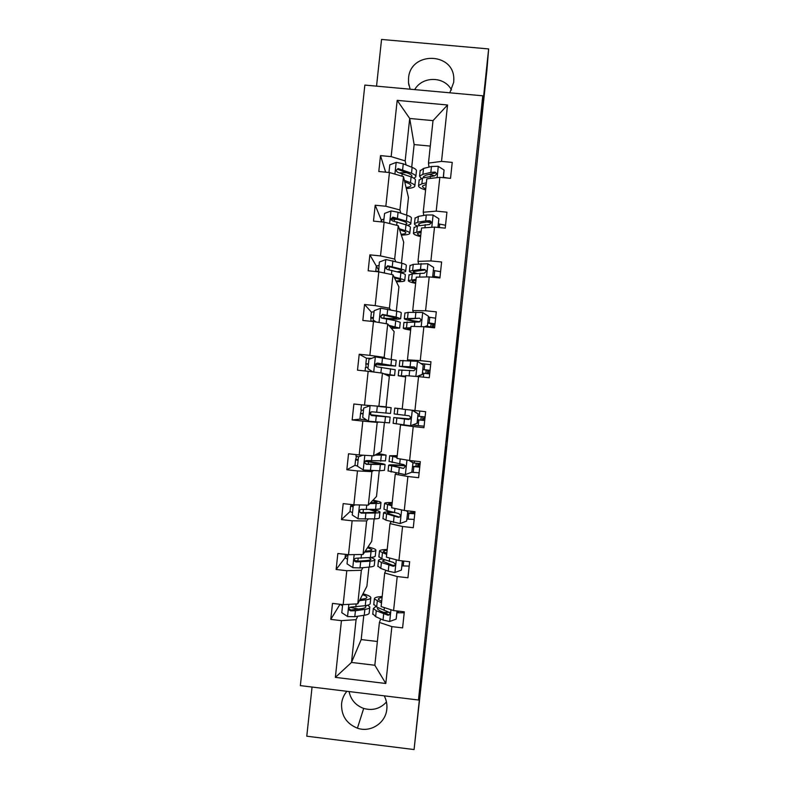 <?xml version="1.0" encoding="UTF-8"?>
<svg xmlns="http://www.w3.org/2000/svg" width="789" height="789" viewBox="0 0 789 789"><rect width="100%" height="100%" fill="white"/><g stroke="black" fill="none" stroke-linecap="round" stroke-linejoin="round"><path stroke-width="1.18" d="M445.933 446.485L442.027 483.272L445.933 446.485M449.809 92.806L453.705 82.303L453.823 79.186C454.099 52.015 410.241 51.147 408.544 78.219L408.524 82.815L410.122 89.206M346.904 691.292C343.896 694.853 342.13 698.965 341.588 703.63C341.154 715.495 346.43 723.671 357.407 728.178C370.475 732.892 385.722 723.059 386.817 709.173C387.281 704.488 386.423 700.04 384.233 695.839M349.054 691.558C350.868 699.853 355.75 705.484 363.69 708.433C372.625 710.909 380.209 708.759 386.462 701.993M460.382 312.217L456.466 351.578L460.214 312.197M312.059 687.041L306.783 736.206L414.067 749.55L422.214 673.086L418.466 700.011L482.779 95.804L480.59 124.642L488.647 48.928L486.823 71.138L428.94 613.97M414.067 749.55L429.038 613.98M450.844 400.398L446.466 441.603L450.844 400.398M451.702 392.153L455.786 354.005L451.702 392.153M488.647 48.928L381.551 39.45L376.54 86.149M428.969 167.1L428.476 163.106L433.013 120.628L447.541 104.986L441.524 161.39L452.235 162.396L450.529 178.344L439.818 177.328L436.209 211.136L446.929 212.172L445.223 228.139L434.512 227.094L430.902 260.932L441.613 261.997L439.907 277.975L429.196 276.9L425.577 310.758L436.297 311.852L434.591 327.839L423.871 326.735L420.261 360.632L430.972 361.747L429.265 377.753L418.555 376.619L414.935 410.536L425.646 411.69L423.94 427.697L413.219 426.543L409.599 460.49L420.32 461.664L418.614 477.69L407.893 476.507L404.264 510.473L414.984 511.676L413.278 527.713L402.558 526.5L398.928 560.506L409.649 561.729L407.943 577.785L397.212 576.542L393.583 610.568L404.303 611.83L402.597 627.896L391.867 626.624L385.801 683.491L335.364 677.376L341.44 620.657L330.778 619.395L332.494 603.398L343.156 604.65L346.795 570.713L336.134 569.48L337.85 553.484L348.511 554.706L352.141 520.799L341.479 519.596L343.195 503.619L353.857 504.812L357.486 470.925L346.825 469.751L348.541 453.783L359.192 454.957L362.822 421.099L352.17 419.945L353.876 403.998L364.528 405.132L368.157 371.303L357.506 370.179L359.212 354.241L369.863 355.356L373.483 321.557L362.832 320.462L364.538 304.524L375.189 305.619L378.809 271.84L368.157 270.775L369.863 254.857L380.515 255.912L384.135 222.163L373.483 221.127L375.189 205.219L385.841 206.254L389.45 172.525L378.799 171.519L380.505 155.62L391.157 156.626L397.183 100.371L447.541 104.986M428.476 163.106L441.524 161.39M418.466 700.011L300.353 685.621L364.843 85.084L482.779 95.804M400.881 213.198L399.915 209.963L403.485 176.618L408.475 197.506L406.591 215.141M403.485 176.618L389.45 172.525M399.915 209.963L385.841 206.254M423.811 215.427L423.229 212.231L426.8 178.847L439.818 177.328M423.229 212.231L436.209 211.136M395.713 261.504L394.668 259.068L398.238 225.693L403.702 242.174L401.463 263.112M400.388 272.402L399.845 272.481M398.238 225.693L384.135 222.163M394.668 259.068L380.515 255.912M418.643 263.792L417.983 261.386L421.543 227.982L434.512 227.094M417.983 261.386L430.902 260.932M390.535 309.84L389.411 308.203L392.981 274.809L398.918 286.871L396.325 311.113M392.981 274.809L378.809 271.84M389.411 308.203L375.189 305.619M413.475 312.188L412.726 310.58L416.296 277.156L429.196 276.9M412.726 310.58L425.577 310.758M385.357 358.216L384.144 357.378L387.724 323.963L394.135 331.607L391.186 359.143M387.724 323.963L373.483 321.557M384.144 357.378L369.863 355.356M408.308 360.622L407.459 359.823L411.039 326.36L423.871 326.735M407.459 359.823L420.261 360.632M378.878 406.601L382.458 373.148L389.342 376.373L386.087 406.808L364.528 405.132M382.458 373.148L368.157 371.303M414.935 410.536L402.203 409.096L405.773 375.613L418.555 376.619M384.401 422.638L381.294 451.624L373.601 455.855L377.191 422.381L378.523 422.164M377.191 422.381L362.822 421.099M373.601 455.855L359.192 454.957M409.599 460.49L396.936 458.409L400.516 424.896L413.219 426.543M401.463 424.64L400.516 424.896M379.253 470.757L376.501 496.468L368.335 505.147L371.915 471.644L373.335 470.619M371.915 471.644L357.486 470.925M368.335 505.147L353.857 504.812M404.264 510.473L391.66 507.761L395.24 474.228L407.893 476.507M396.285 473.163L395.24 474.228M374.104 518.915L371.698 541.353L363.048 554.47L366.638 520.947L368.147 519.123M366.638 520.947L352.141 520.799M363.048 554.47L348.511 554.706M398.928 560.506L386.383 557.152L389.973 523.59L402.558 526.5M391.097 521.716L389.973 523.59M368.946 567.113L366.895 586.266L357.772 603.841L361.362 570.289L362.95 567.666M361.362 570.289L346.795 570.713M357.772 603.841L343.156 604.65M393.583 610.568L381.107 606.583L384.687 572.992L397.212 576.542M385.9 570.309L384.687 572.992M363.788 615.341L361.194 639.573L351.499 662.444L356.076 619.671L357.752 616.239M356.076 619.671L341.44 620.657M335.364 677.376L351.499 662.444L374.834 665.245L379.41 622.432L391.867 626.624M451.486 89.946C444.424 76.089 422.391 75.922 414.698 89.621M433.013 120.628L409.708 118.468L405.171 160.897L406.049 164.931M430.291 146.083L414.136 144.574L409.708 118.468L397.183 100.371M380.712 618.941L379.41 622.432M361.194 639.573L377.369 641.496M414.136 144.574L411.72 167.219M375.811 366.234L375.978 364.676M370.623 414.708L370.879 412.243M410.891 513.166L411.099 511.242M415.862 466.605L416.217 463.271M420.823 420.083L421.198 416.553M425.794 373.453L426.168 370.011M430.774 326.804L431.119 323.559M374.834 665.245L385.801 683.491M405.171 160.897L391.157 156.626M340 604.275L330.778 619.395M347.525 554.598L336.134 569.48M352.515 512.603L350.03 511.548L341.479 519.596M357.506 466.062L354.981 465.332L346.825 469.751M366.806 420.083L359.932 419.166L352.17 419.945M371.491 358.393L366.461 358.216L359.212 354.241M374.035 311.783L371.402 312.109L364.538 304.524M378.523 269.828L369.863 254.857M382.073 221.965L375.189 205.219M385.634 172.17L380.505 155.62M447.146 435.301L449 420.981L447.107 435.301M453.596 375.327L451.989 391.344L453.497 375.308M342.663 604.591L341.795 612.718L347.693 616.584L354.794 616.673L364.232 615.272C367.694 614.73 369.351 613.911 369.203 612.806L369.765 607.51M358.541 609.059L349.961 607.343M342.534 605.774L340.089 604.315M359.419 600.666L365.879 599.818C369.341 599.344 370.988 598.595 370.83 597.559C370.445 596.336 367.822 595.084 362.979 593.811M360.08 599.393L362.733 599.048C365.623 598.654 367.003 598.032 366.875 597.174C366.658 596.376 365.208 595.537 362.526 594.679M370.781 598.042L370.209 603.348C370.366 604.413 368.719 605.193 365.258 605.696L351.105 607.076C349.261 607.352 348.669 608.358 349.33 610.075L350.701 610.834L355.435 610.735L364.853 609.404C368.325 608.881 369.972 608.092 369.824 607.007L367.822 605.193M365.159 605.705L365.859 606.623C365.988 607.52 364.607 608.181 361.707 608.615L351.144 610.015L349.744 609.325L349.33 610.075M381.639 601.534L378.345 599.324C378.227 598.506 379.47 597.904 382.073 597.529M381.491 602.974L374.371 598.959C374.272 597.628 376.876 596.8 382.182 596.484M397.015 610.972L396.147 619.118L389.549 621.525L383.03 620.006L375.643 616.623L372.793 613.763M396.975 612.767L404.205 612.797M383.424 612.363L389.598 612.323M396.147 619.118L397.163 610.992M375.742 606.593L373.355 608.457L376.264 610.745L387.863 615.203C389.5 615.134 390.121 614.256 389.746 612.58L376.659 607.037L373.799 604.285M387.863 615.203L388.149 614.365L379.775 610.735L377.329 608.822L378.168 607.698M348.008 554.647L347.032 563.839L352.92 567.695L360.011 567.932L369.38 567.064C372.832 566.729 374.459 566.127 374.282 565.269L374.864 559.865M358.877 561.186L354.912 560.555M347.525 559.174L345.079 557.803M364.617 552.103L371.037 551.629C374.469 551.353 376.097 550.821 375.909 550.041C375.495 549.095 372.852 548.079 367.99 546.984M365.238 551.156L367.871 550.959C370.751 550.732 372.112 550.298 371.954 549.637L367.566 547.635M375.87 550.397L375.298 555.821C375.475 556.639 373.848 557.192 370.406 557.498L356.342 558.198C354.616 558.405 353.985 559.332 354.439 560.999L355.938 561.955L370.011 561.196C373.453 560.89 375.081 560.308 374.903 559.48L371.215 557.419M368.641 557.636L370.948 559.085C371.096 559.776 369.735 560.259 366.855 560.515L356.352 561.334L354.833 560.427L354.439 560.999M353.127 506.933L350.622 506.035L351.361 504.536M355.356 504.842L353.265 505.621L352.259 515L358.157 518.837L374.538 518.896C377.961 518.767 379.568 518.383 379.361 517.762L379.953 512.248M369.804 503.579L376.185 503.471C379.598 503.402 381.205 503.086 380.988 502.544C380.545 501.883 377.872 501.104 373 500.196M370.396 502.948L377.034 502.139L372.595 500.62M351.174 505.384L353.265 505.621L354.813 504.832M380.959 502.79L380.367 508.333C380.584 508.905 378.976 509.24 375.564 509.329L361.569 509.359C359.942 509.516 359.281 510.384 359.597 511.992L361.165 513.116L375.16 513.037C378.582 512.929 380.19 512.574 379.982 511.982C379.519 511.242 376.748 510.394 371.658 509.428M369.262 509.477L376.028 511.578C376.195 512.071 374.854 512.367 371.994 512.456L361.559 512.692L359.597 511.992M386.788 553.326L383.444 551.57C383.306 550.939 384.529 550.515 387.113 550.298M386.679 554.42L379.479 551.186C379.351 550.17 381.925 549.617 387.202 549.509M402.36 560.9L401.374 570.112L394.776 572.528L388.237 571.197L380.791 568.386L377.882 566.098M401.976 565.9L409.185 566.098M392.271 565.279L394.579 565.378M401.374 570.112L402.508 560.91M382.507 559.056C379.657 559.371 378.306 559.904 378.464 560.683L381.422 562.518L393.09 566.236C394.628 566.196 395.279 565.378 395.052 563.78L393.494 562.468L381.817 558.809L378.898 556.63M393.09 566.236L393.356 565.595L382.428 561.058L384.716 559.855M391.936 505.167L388.543 503.846L392.153 503.106M391.857 505.907L384.578 503.451C384.421 502.761 386.965 502.465 392.212 502.563M406.601 521.135L407.795 511.341L406.601 521.135L400.003 523.571L385.939 520.188L382.981 518.462M406.966 519.063L414.166 519.428M407.607 511.726L405.97 510.661M406.907 510.769L407.795 511.341M391.531 511.893C386.068 511.814 383.415 512.16 383.562 512.939L398.317 517.308C399.776 517.268 400.447 516.489 400.319 514.961L398.721 513.54L386.965 510.611L383.987 509.004M407.617 512.968L413.367 512.939L413.712 511.538M414.767 513.747L407.578 513.363M398.317 517.308L398.563 516.864L387.527 513.333C387.389 512.722 389.391 512.426 393.524 512.456M411.01 513.175L411.217 511.252M358.107 460.401L355.583 459.77L356.5 456.427M362.901 455.184L358.492 456.831L357.486 466.21L363.384 470.017L379.687 470.767L384.44 470.303L385.042 464.672M375.002 455.085L386.068 455.095L378 453.438M375.554 454.78L382.113 454.681L377.615 453.645M355.967 456.15L358.502 456.821L362.812 455.174M386.048 455.223L385.446 460.875L366.786 460.569C365.228 460.677 364.557 461.506 364.784 463.064L366.392 464.317L385.052 464.524C384.036 463.833 378.967 462.906 369.844 461.733L365.376 461.171M368.246 464.159L368.502 461.792L381.107 464.11L366.767 464.09L364.784 463.064M368.502 461.792L365.248 461.387M397.074 457.038L393.642 456.16L397.192 455.943M397.035 457.423L389.677 455.756L397.222 455.657M411.819 472.197L412.992 462.601L411.819 472.197L405.23 474.643L388.06 470.875M411.71 472.246L419.137 472.789M412.825 462.798L409.126 460.411M409.747 460.5L412.992 462.601M405.388 465.668C394.47 464.721 388.898 464.573 388.661 465.234L403.534 468.41L405.566 466.151L403.938 464.652L389.076 461.417M412.598 466.348L418.308 466.585L418.742 464.474M412.953 462.965L420.123 463.528M419.738 467.118L412.568 466.565M403.534 468.41L392.626 465.638C392.744 465.115 397.025 465.204 405.497 465.904M415.981 466.615L416.336 463.281M363.088 413.9L360.534 413.544L361.401 410.063M370.061 405.694L363.719 408.071L362.713 417.45L368.611 421.247L389.51 422.865L390.121 417.134M359.932 419.166L360.534 413.544M380.18 406.631L391.137 407.676L383 406.72M380.702 406.651L382.635 406.71M391.127 407.686L390.516 413.446L372.013 411.809C370.505 411.888 369.824 412.677 369.972 414.195L371.609 415.556L390.121 417.095L370.544 414.698M373.444 415.665L373.503 415.083L386.176 416.671L371.964 415.527L369.972 414.195M361.47 404.806L360.908 409.984L363.473 410.329M373.503 415.083L370.593 414.758M402.212 408.939L394.776 408.091L394.155 413.9L397.252 414.343L397.883 408.485L394.776 408.091M402.212 408.988L397.883 408.485M410.448 425.764L393.149 423.318M412.41 425.034L424.107 426.188M417.036 423.298L410.625 425.695L417.036 423.298L418.042 413.9L412.341 410.241M417.194 423.249L418.042 413.9M412.558 410.27L418.19 413.89M417.568 419.758L423.249 420.271L423.654 418.436M417.943 416.217L425.093 416.937M424.709 420.517L417.559 419.807M410.29 418.998L393.76 417.559L408.751 419.551L410.793 417.351L409.156 415.793L397.252 414.343M408.751 419.551L397.725 417.983L410.231 419.048M420.941 420.093L421.316 416.562M366.017 367.319L365.859 363.788L368.453 363.867M384.204 373.966L390.624 375.051L386.048 374.834M383.701 373.73L394.579 375.475L386.393 374.992M372.921 371.925L367.93 368.719L368.936 359.36L375.495 356.884L396.196 360.287L395.595 365.978M375.495 364.626L395.585 366.057L377.231 363.078L375.169 365.376L376.826 366.826L395.19 369.706L394.579 375.406M368.068 367.437L365.475 367.378M375.534 364.498L378.878 364.814L379.026 363.473M375.169 365.376L375.485 365.544C375.436 364.015 376.126 363.256 377.556 363.265L391.64 365.632L378.878 364.814M428.397 373.779L428.565 370.426L422.914 369.617M416.809 376.481L422.253 374.44L423.249 365.051L417.332 361.263L399.855 360.573M420.803 363.482L430.656 364.705M405.724 376.097L398.228 375.732L405.635 376.964M405.704 376.284L402.193 376.156L405.645 376.826M422.253 374.44L423.249 365.051M422.391 374.568L417.203 376.511M398.839 370.011L413.959 370.731L416.02 368.571L414.363 366.984L399.244 366.264L416.04 368.828M416.03 368.7L403.199 366.698L414.363 366.984M422.934 369.489L430.054 370.376M429.67 373.956L422.549 373.079M425.912 373.473L426.277 370.031M371.017 321.034L370.81 317.632L373.424 317.434M389.342 325.896L395.693 327.682L391.068 327.948M388.878 325.344L399.638 328.116L391.383 328.323M375.998 321.981L373.148 320.038L374.154 310.679L380.712 308.193L396.749 311.201C400.072 311.941 401.581 312.523 401.256 312.947L400.664 318.509M373.148 320.038L376.264 322.02M385.18 318.588C394.332 319.298 399.49 319.338 400.644 318.707L396.127 317.05L382.438 314.397L380.377 316.616L382.044 318.135L395.733 320.738L400.26 322.346L399.658 327.938M374.568 321.074L370.406 321.241M381.481 317.987L383.878 318.174L384.213 315.048M380.377 316.616L382.754 314.781L396.699 318.273C395.743 318.795 391.472 318.766 383.878 318.174M433.378 327.198L433.496 324.18L427.875 323.096M424.364 326.784L427.46 325.62L428.466 316.231L422.539 312.474L408.15 312.365L404.925 313.095M428.516 317.119L435.617 318.184M410.891 327.711L403.317 328.125C403.031 328.589 405.467 329.269 410.635 330.147M410.832 328.254L407.272 328.569L410.674 329.763M427.46 325.62L428.466 316.231M427.579 325.926L425.093 326.863M403.919 322.523L419.176 321.951L421.237 319.821L419.57 318.204L404.333 318.667C404.244 319.476 408.899 320.551 418.298 321.892M420.054 321.813C412.144 320.689 408.219 319.792 408.288 319.121L419.57 318.204M427.914 322.8L435.015 323.855M434.64 327.425L426.632 326.281M430.893 326.824L431.238 323.579M394.48 277.866L397.015 278.517C399.786 279.247 401.029 279.858 400.753 280.351L396.078 281.101M394.056 276.988L400.24 278.596C403.544 279.474 405.033 280.203 404.698 280.795C404.106 281.456 401.335 281.762 396.374 281.693M378.612 271.82L379.361 262.037L385.92 259.542L401.877 263.22C405.181 264.167 406.66 264.966 406.315 265.627L405.733 271.071M378.996 265.4L376.333 266.031M378.355 271.386L379.203 271.919M399.619 272.422C403.228 272.333 405.25 271.988 405.704 271.396C406.039 270.755 404.56 269.976 401.256 269.069L387.646 265.745L385.574 267.905L387.251 269.493L400.861 272.757C404.165 273.655 405.654 274.414 405.309 275.026L404.727 280.499M375.732 271.534L378.395 271.041M385.851 268.428L387.941 266.327L398.041 269.01C400.802 269.769 402.045 270.42 401.759 270.952L397.252 271.791M431.82 277.156L432.668 276.84L433.664 267.461L427.746 263.713L413.278 264.364L409.994 265.656M433.496 270.469L440.578 271.702M416.059 279.375L408.406 280.559C408.081 281.338 410.487 282.275 415.625 283.369M415.961 280.263L412.351 281.012C412.105 281.486 413.219 282.058 415.695 282.728M432.668 276.84L433.664 267.461M408.988 275.075L412.262 273.901L424.374 273.211L426.445 271.1L424.778 269.463L420.468 269.443L409.412 271.11C409.087 271.83 410.882 272.678 414.807 273.665M416.967 273.467C414.304 272.738 413.101 272.106 413.367 271.574L424.916 270.025L424.778 269.463M438.289 277.807L432.836 276.614M432.885 276.15L439.976 277.363M399.619 229.865L402.134 230.674C404.885 231.572 406.108 232.36 405.812 233.051C405.447 233.682 403.869 234.086 401.088 234.294M399.224 228.672L405.368 230.644C408.653 231.719 410.112 232.676 409.757 233.505C409.136 234.451 406.335 234.984 401.354 235.102M383.641 222.113L384.568 213.434L391.127 210.919L398.08 212.241L407.006 215.289C410.29 216.423 411.74 217.448 411.375 218.356L410.803 223.681M383.967 219.036L381.274 219.993M397.932 219.441L391.068 219.164M407.637 225.407L410.753 224.115C411.118 223.238 409.669 222.242 406.384 221.127L392.853 217.133L390.772 219.243L392.449 220.871L405.99 224.806C409.274 225.91 410.734 226.887 410.369 227.745L409.797 233.1M391.028 219.944L393.119 217.912L403.159 221.167C405.901 222.094 407.124 222.932 406.818 223.662L405.171 224.54M437.934 227.429L438.871 218.721L432.944 214.993L426.287 214.983L418.407 216.393L415.063 218.247M426.977 221.965L431.632 222.853M438.467 223.849L445.529 225.25M421.218 231.069L413.485 233.031C413.13 234.126 415.507 235.329 420.626 236.631M421.089 232.301L417.43 233.495C417.154 234.165 418.249 234.915 420.715 235.733M438.082 227.439L438.871 218.721M414.057 227.666L417.391 225.92L429.571 224.5L431.642 222.399L429.975 220.752L425.656 220.9L417.785 222.232L414.491 223.593C414.195 224.303 415.093 225.092 417.213 225.95M419.659 225.546L418.446 224.056L421.198 222.932L430.094 221.522L429.975 220.752M404.747 181.904L407.252 182.861C409.984 183.926 411.187 184.902 410.872 185.8C410.487 186.608 408.889 187.18 406.088 187.516M404.392 180.395L410.487 182.732C413.752 184.005 415.192 185.178 414.807 186.253C414.156 187.486 411.335 188.246 406.335 188.541M388.957 172.485L389.766 164.862L396.325 162.347L403.268 163.816L412.134 167.386C415.389 168.728 416.819 169.97 416.424 171.114L415.872 176.322M406.473 172.663L400.25 172.821M413.88 178.225L415.813 176.864C416.197 175.75 414.767 174.527 411.503 173.215L398.05 168.56L395.97 170.621L397.656 172.298L411.108 176.904C414.373 178.196 415.813 179.399 415.418 180.494L414.866 185.731M398.05 168.56L398.297 169.536L408.268 173.363C410.99 174.458 412.193 175.474 411.868 176.411L411.365 177.002M443.25 177.653L444.059 170.02L438.142 166.301L431.465 166.479L423.525 168.461L420.123 170.878M429.167 174.399L434.68 175.829M443.438 177.269L448.044 178.107M426.376 182.801L421.888 183.827L418.564 185.533C418.17 186.944 420.527 188.403 425.616 189.922M426.208 184.389L422.509 186.017C422.214 186.875 423.289 187.802 425.735 188.778M443.398 177.663L444.059 170.02M419.127 180.296L422.509 177.989L434.769 175.829L436.85 173.748L435.173 172.091L430.833 172.387L422.904 174.3L419.57 176.105L421.099 178.393M423.801 177.683L423.515 176.588L426.316 175.079L435.272 173.047L435.173 172.091M348.846 604.335L347.545 616.485M364.853 609.404L364.232 615.272M352.87 607.846L352.939 607.135M365.879 599.818L365.258 605.696M355.435 610.735L354.794 616.673M356.164 603.93L355.829 606.988M351.144 610.015L350.701 610.834M389.717 621.466L390.969 609.729M376.659 607.037L377.29 601.159M398.406 611.14L398.228 612.846M375.643 616.623L376.264 610.745M384.065 610.301L384.351 607.619M383.03 620.006L383.661 614.059M354.162 554.618L352.782 567.597M370.011 561.196L369.38 567.064M357.881 561.018L358.167 558.296M371.037 551.629L370.406 557.498M360.652 561.995L360.011 567.932M361.451 554.499L361.046 558.247M356.352 561.334L355.938 561.955M353.255 505.71L351.135 505.473M359.488 504.94L358.009 518.738M375.16 513.037L374.538 518.896M363.048 512.702L363.394 509.487M376.185 503.471L375.564 509.329M365.859 513.294L365.228 519.231M366.737 505.108L366.264 509.556M394.944 572.469L396.295 559.795M381.817 558.809L382.448 552.931M403.751 561.058L403.228 565.989M380.791 568.386L381.422 562.518M389.273 561.502L389.648 558.02M388.237 571.197L388.878 565.249M400.171 523.511L401.621 509.901M386.965 510.611L387.596 504.743M408.83 513.471L408.219 519.172M385.939 520.188L386.571 514.32M394.49 512.732L394.944 508.471M393.455 522.417L394.086 516.479M412.598 513.146L412.785 511.43M413.564 512.485L414.886 512.633M358.186 459.701L356.056 459.474M364.804 455.302L363.236 469.928M380.308 464.908L379.687 470.767M381.334 455.342L380.702 461.2M371.067 464.632L370.435 470.56M372.023 455.756L371.471 460.894M405.388 474.583L406.946 460.046M392.113 462.462L392.735 456.594M419.492 464.553L419.61 463.508L419.492 464.553M414.422 461.013L414.205 463.094M413.821 466.684L413.209 472.384M391.088 472.029L391.719 466.161M399.688 463.991L400.23 458.951M398.652 473.676L399.293 467.739M417.559 466.674L417.904 463.399M418.486 466.338L419.807 466.486M363.108 413.732L360.987 413.505M370.11 405.704L368.463 421.148M385.456 416.809L384.825 422.667M368.443 406.305L368.522 405.546M386.472 407.262L385.851 413.111M376.274 416.01L375.643 421.928M377.3 406.434L376.669 412.272M410.605 425.695L412.262 410.231M413.594 410.388L413.544 410.901M424.403 418.515L424.581 416.888L424.403 418.515M419.758 411.059L419.196 416.345M418.811 419.935L418.2 425.626M396.236 423.9L396.857 418.042M404.895 415.3L405.516 409.471M403.86 424.975L404.491 419.048M422.509 420.231L422.884 416.72M423.407 420.221L424.729 420.359M375.337 356.944L373.72 372.023M390.594 368.759L389.963 374.607M391.61 359.212L390.989 365.06M381.472 367.418L380.88 372.95M382.507 357.762L381.876 363.68M368.414 364.262L366.283 364.035M428.703 370.593L430.015 370.731M415.872 376.412L417.48 361.362M402.39 366.264L403.021 360.405M424.778 363.946L424.176 369.627M423.792 373.227L423.377 377.132M401.374 375.811L401.995 369.952M410.083 366.648L410.724 360.721M409.106 375.87L409.688 370.386M427.48 373.661L427.835 370.258M380.545 308.252L379.026 322.494M395.733 320.738L395.102 326.587M396.749 311.201L396.127 317.05M386.669 318.864L386.156 323.697M387.705 309.219L387.064 315.136M373.325 318.361L371.205 318.145M433.605 324.555L434.926 324.683M421.178 326.656L422.687 312.562M407.528 318.214L408.15 312.365M429.758 317.267L429.157 322.957M428.772 326.547L428.693 327.238M406.503 327.76L407.134 321.912M415.28 318.026L415.911 312.109M414.383 326.459L414.876 321.764M432.451 327.05L432.786 323.894M385.762 259.601L384.322 272.994M400.861 272.757L400.24 278.596M389.056 269.769L389.391 266.672M401.877 263.22L401.256 269.069M391.857 270.351L391.423 274.483M392.892 260.715L392.261 266.623M387.941 266.327L387.646 265.745M426.484 276.949L427.894 263.802M412.657 270.203L413.278 264.364M434.739 270.637L434.128 276.308M411.641 279.74L412.262 273.901M420.468 269.443L421.099 263.526M419.649 277.087L420.073 273.181M390.959 210.988L389.618 223.543M405.99 224.806L405.368 230.644M394.253 221.186L394.461 219.332M407.006 215.289L406.384 221.127M397.045 221.877L396.68 225.309M398.08 212.241L397.449 218.149M393.119 217.912L392.853 217.133M431.79 227.281L433.092 215.081M417.785 222.232L418.407 216.393M439.71 224.027L439.335 227.567M416.76 231.769L417.391 225.92M425.656 220.9L426.287 214.983M424.926 227.745L425.251 224.628M396.167 162.406L394.914 174.122M411.108 176.904L410.487 182.732M412.134 167.386L411.503 173.215M402.232 173.432L401.936 176.174M403.268 163.816L402.637 169.704M437.086 177.643L438.289 166.4M422.904 174.3L423.525 168.461M421.888 183.827L422.509 177.989M430.833 172.387L431.465 166.479M430.183 178.452L430.439 176.115M408.899 85.281L408.524 82.815M363.69 708.433L357.407 728.178M453.833 79.916L453.823 79.186M374.371 598.959L373.749 604.778M373.355 608.457L372.733 614.276M345.444 554.361L345.059 557.981M350.622 506.035L350.02 511.676M379.479 551.186L378.858 557.004M378.464 560.683L377.842 566.492M384.578 503.451L383.957 509.27M383.562 512.939L382.941 518.748M413.584 512.396L414.896 512.544M358.196 459.612L356.115 459.385M355.583 459.77L354.971 465.411M356.135 454.622L355.957 456.22M389.677 455.756L389.056 461.565M388.661 465.234L388.05 471.043M418.515 466.24L419.817 466.388M363.118 413.633L361.046 413.416M393.76 417.559L393.139 423.368M423.437 420.133L424.738 420.271M365.485 367.339L365.09 370.988M366.461 358.167L365.859 363.788M399.865 360.465L399.244 366.264M398.849 369.933L398.228 375.732M371.412 312.01L370.81 317.632M404.954 312.878L404.333 318.667M403.938 322.326L403.317 328.125M376.353 265.883L375.751 271.495M385.841 268.428L385.574 267.905M410.033 265.321L409.412 271.11M409.027 274.769L408.406 280.559M381.294 219.796L381.067 221.867M391.019 219.934L390.772 219.243M415.113 217.803L414.491 223.593M414.107 227.242L413.485 233.031M420.192 170.316L419.57 176.105M419.176 179.754L418.564 185.533"/></g></svg>
